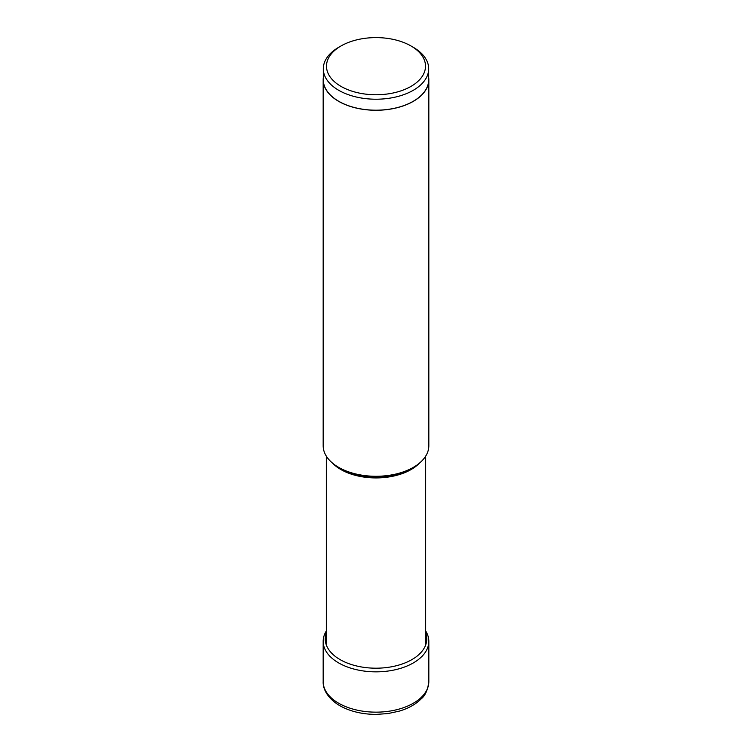 <?xml version="1.0" encoding="UTF-8"?>
<svg xmlns="http://www.w3.org/2000/svg" width="752" height="752" viewBox="0 0 752 752"><rect width="100%" height="100%" fill="white"/><g stroke="black" fill="none" stroke-linecap="round" stroke-linejoin="round"><path stroke-width="1.13" d="M326.321 630.975A52.828 30.503 0 0 0 323.172 641.343A52.828 30.503 0 0 0 338.644 662.916A52.828 30.503 0 0 0 396.219 669.524A52.828 30.503 0 0 0 428.828 641.343A52.828 30.503 0 0 0 425.679 630.975M428.828 79.768L428.828 445.776A52.828 30.503 180 0 1 413.356 467.349L413.356 467.349A52.828 30.503 180 0 1 338.644 467.349A52.828 30.503 180 0 1 323.172 445.776L323.172 79.768A52.828 30.503 0 0 0 355.781 107.95A52.828 30.503 0 0 0 413.356 101.332A52.828 30.503 0 0 0 428.828 79.768A52.828 30.503 0 0 0 428.696 77.625M411.682 468.317L413.356 467.349L411.682 468.317A50.459 29.131 180 0 1 340.318 468.317L338.644 467.349M323.304 77.625A52.828 30.503 0 0 0 323.172 79.768M428.696 68.789L428.696 79.768A52.696 30.428 180 0 1 396.172 107.874A52.696 30.428 180 0 1 338.738 101.285A52.696 30.428 180 0 1 323.304 79.768L323.304 68.789A52.696 30.428 0 0 0 338.738 90.306A52.696 30.428 0 0 0 413.262 90.306A52.696 30.428 0 0 0 428.696 68.789A52.696 30.428 0 0 0 413.262 47.273L411.006 45.975A49.5 28.576 0 0 0 340.994 45.975L340.994 45.975A49.5 28.576 0 0 0 340.994 86.386A49.5 28.576 0 0 0 411.006 86.386A49.5 28.576 0 0 0 411.006 45.975M338.738 47.273L340.994 45.975L338.738 47.273A52.696 30.428 0 0 0 323.304 68.789M428.828 681.65A52.828 30.503 180 0 1 396.219 709.832A52.828 30.503 180 0 1 338.644 703.214A52.828 30.503 180 0 1 323.172 681.65C322.824 688.099 326.669 697.847 339.744 705.658C350.075 711.43 362.229 714.344 376.197 714.4L388.013 713.563L399.256 711.138C408.317 708.44 415.574 704.398 421.035 698.993C425.2 695.75 427.794 689.969 428.828 681.65L428.828 641.343M326.321 632.808A50.779 29.319 0 0 0 340.092 659.607A50.779 29.319 0 0 0 400.214 664.646A50.779 29.319 0 0 0 425.679 632.808M332.412 463.016A49.679 28.679 0 0 0 411.128 469.53A49.679 28.679 0 0 0 419.588 463.016M323.172 641.343L323.172 681.65M425.679 456.154L425.679 644.088M326.321 456.154L326.321 644.088"/></g></svg>
